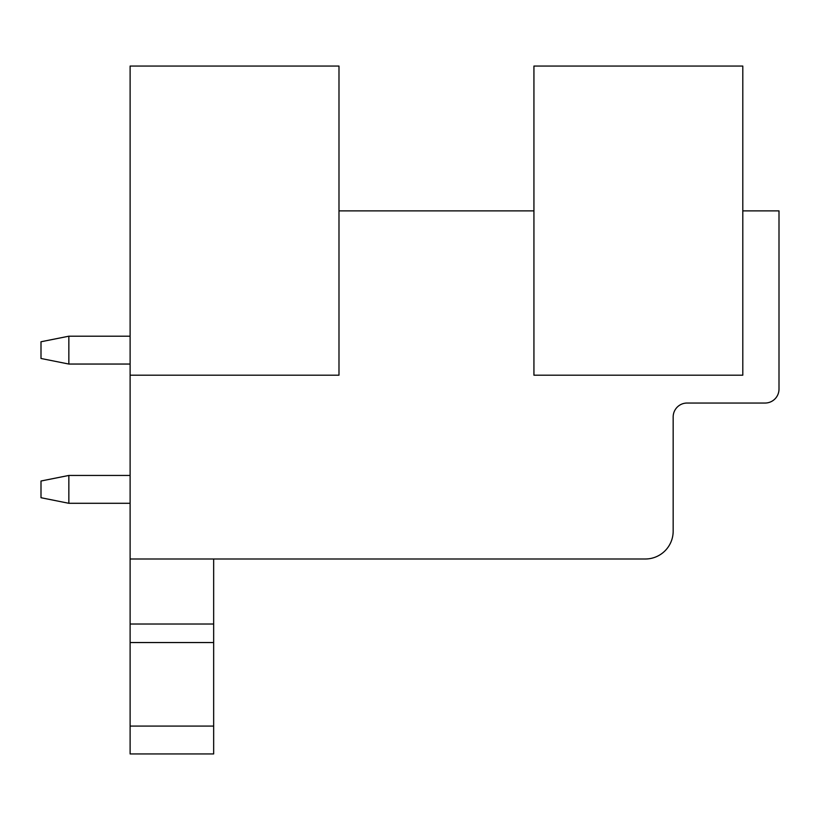 <?xml version="1.0" encoding="UTF-8"?>
<svg xmlns="http://www.w3.org/2000/svg" width="820" height="820" viewBox="0 0 820 820"><rect width="100%" height="100%" fill="white"/><g stroke="black" fill="none" stroke-linecap="round" stroke-linejoin="round"><path stroke-width="1.23" d="M130.113 375.191L338.988 375.191L338.988 66.061L130.113 66.061L130.113 558.994L645.319 558.994A27.849 27.849 0 0 0 673.169 531.145L673.169 416.96A13.919 13.919 0 0 1 687.098 403.04L765.08 403.04A13.919 13.919 0 0 0 779 389.11L779 210.883L742.797 210.883M533.933 210.883L338.988 210.883M533.933 66.061L533.933 375.191L742.797 375.191L742.797 66.061L533.933 66.061M130.113 726.089L213.661 726.089L213.661 753.939L130.113 753.939L130.113 558.994M130.113 624.02L213.661 624.02L213.661 558.994M130.113 642.542L213.661 642.542L213.661 624.02M213.661 726.089L213.661 642.542M68.849 503.295L68.849 475.446L41 481.012L41 497.719L68.849 503.295L130.113 503.295M68.849 475.446L130.113 475.446M68.849 336.2L41 341.766L41 358.483L68.849 364.049L68.849 336.2L130.113 336.2M68.849 364.049L130.113 364.049M130.113 753.939L213.661 753.939L130.113 753.939"/></g></svg>
